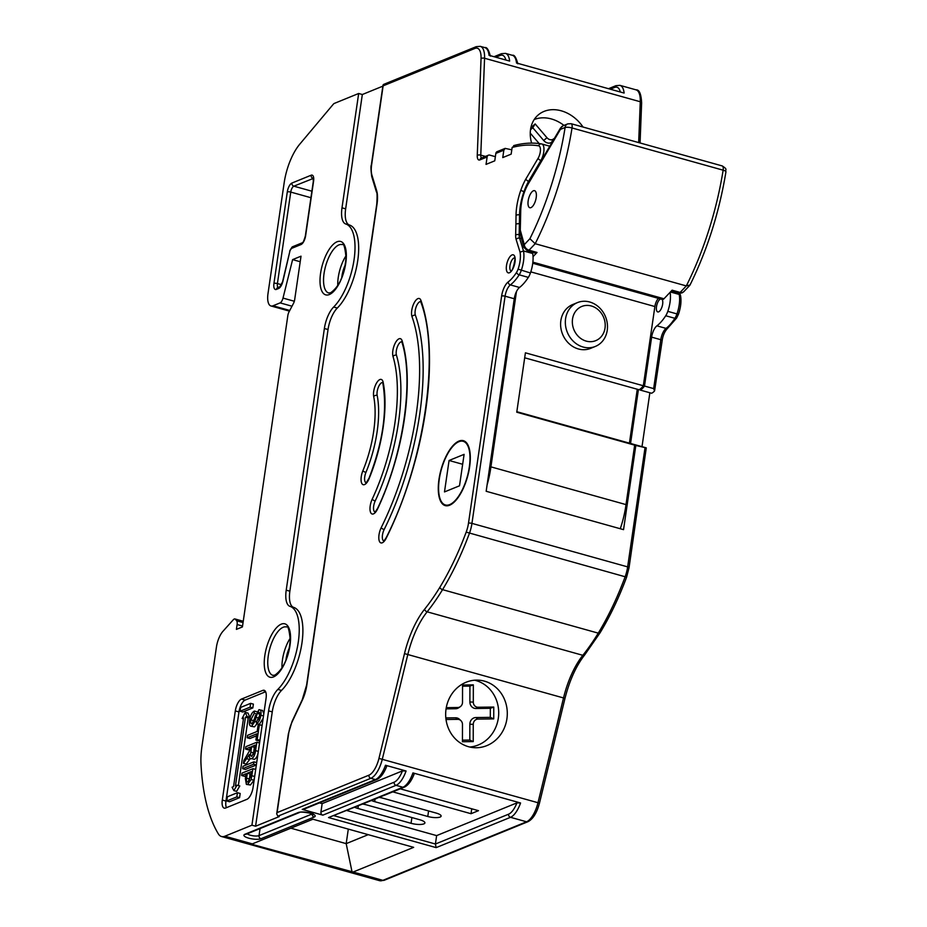 <?xml version="1.0" encoding="UTF-8"?>
<svg xmlns="http://www.w3.org/2000/svg" width="927" height="927" viewBox="0 0 927 927"><rect width="100%" height="100%" fill="white"/><g stroke="black" fill="none" stroke-linecap="round" stroke-linejoin="round"><path stroke-width="1.39" d="M586.212 341.113A18.47 16.083 67.8 0 0 605.018 328.088A18.47 16.083 67.8 0 0 591.333 305.98A18.47 16.083 67.8 0 0 572.527 319.015A18.47 16.083 67.8 0 0 586.212 341.113M589.688 301.993A23.673 20.626 -112.2 0 1 607.289 323.477A23.673 20.626 -112.2 0 1 595.354 346.431A23.673 20.626 -112.2 0 1 583.129 347.034A23.673 20.626 -112.2 0 1 565.54 325.551A23.673 20.626 -112.2 0 1 577.463 302.596A23.673 20.626 -112.2 0 1 589.688 301.993M577.463 302.596L572.735 304.531A23.673 20.626 67.8 0 0 560.8 327.474A23.673 20.626 67.8 0 0 578.402 348.969A23.673 20.626 67.8 0 0 590.626 348.367L595.354 346.431M446.014 719.503L457.741 719.352A5.203 4.739 -85.8 0 1 462.48 724.485L462.446 741.739L473.233 741.6L473.257 724.358A5.203 4.739 -85.8 0 1 478.008 719.085L493.732 718.888L493.755 707.058L478.031 707.255A5.203 4.739 -85.8 0 1 473.303 702.11L473.338 684.868L462.55 685.007L462.515 702.249A5.203 4.739 -85.8 0 1 457.764 707.51L446.269 707.66M462.446 740.163L469.815 740.07L469.85 724.207A6.593 6.014 -85.8 0 1 475.864 717.544L490.313 717.359L490.337 708.309L475.887 708.495A6.593 6.014 -85.8 0 1 474.346 708.298A6.593 6.014 -85.8 0 1 469.885 701.971L469.919 686.119L462.55 686.212M554.485 138.239L553.21 139.166A5.203 4.102 -129.5 0 1 549.885 139.629A5.203 4.102 -129.5 0 1 546.965 137.717L535.169 123.928L530.87 127.683M552.457 141.68L551.588 142.306A6.593 5.203 -129.5 0 1 547.359 142.909A6.593 5.203 -129.5 0 1 543.674 140.475L532.782 127.741L530.511 129.722M458.877 441.704A33.048 13.441 105.6 0 1 463.187 441.31A33.048 13.441 105.6 0 1 468.436 471.878A33.048 13.441 105.6 0 1 449.711 504.589A33.048 13.441 105.6 0 1 445.4 504.972A33.048 13.441 105.6 0 1 440.14 474.415A33.048 13.441 105.6 0 1 458.877 441.704M484.462 681.148A33.824 30.8 94.2 0 0 478.935 680.186A33.824 30.8 94.2 0 0 446.107 708.634A33.824 30.8 94.2 0 0 468.494 746.698A33.824 30.8 94.2 0 0 474.021 747.672A33.824 30.8 94.2 0 0 506.849 719.225A33.824 30.8 94.2 0 0 484.462 681.148M469.746 747.023A33.824 30.8 94.2 0 0 498.552 716.247A33.824 30.8 94.2 0 0 475.875 680.522A33.824 30.8 94.2 0 0 474.612 680.209M583.037 127.045A33.824 26.686 50.5 0 0 561.217 110.8A33.824 26.686 50.5 0 0 538.494 114.716A33.824 26.686 50.5 0 0 531.623 143.117M563.987 125.412A33.824 26.686 50.5 0 0 551.345 118.946A33.824 26.686 50.5 0 0 534.195 119.548M420.626 301.611A7.81 3.175 -74.4 0 0 416.246 306.652A7.81 3.175 -74.4 0 0 415.412 315.261A166.547 67.741 105.6 0 1 384.149 529.56A7.81 3.175 -74.4 0 0 383.708 540.951M401.75 341.785A7.81 3.175 -74.4 0 0 397.428 346.663A7.81 3.175 -74.4 0 0 396.455 355.215A119.699 48.691 105.6 0 1 375.192 500.974A7.81 3.175 -74.4 0 0 374.902 512.052M382.596 382.538A7.81 3.175 -74.4 0 0 378.425 387.046A7.81 3.175 -74.4 0 0 377.173 395.423A72.862 29.641 105.6 0 1 365.945 472.399A7.81 3.175 -74.4 0 0 365.98 482.758M337.752 285.435A25.122 10.22 105.6 0 1 346.038 255.759M281.97 667.799A25.122 10.22 105.6 0 1 290.255 638.124M660.557 298.957A6.767 2.746 -74.4 0 0 660.511 298.981A6.767 2.746 -74.4 0 0 656.675 305.678A6.767 2.746 -74.4 0 0 657.741 311.935A6.767 2.746 -74.4 0 0 658.633 311.854A6.767 2.746 -74.4 0 0 662.237 306.095A6.767 2.746 -74.4 0 0 662.063 299.375M286.014 659.572A16.918 6.883 105.6 0 1 289.351 647.846M341.82 277.161A16.918 6.883 105.6 0 1 345.226 264.948M458.969 441.067A33.708 13.708 -74.4 0 0 439.861 474.439A33.708 13.708 -74.4 0 0 445.227 505.609A33.708 13.708 -74.4 0 0 449.618 505.215A33.708 13.708 -74.4 0 0 468.726 471.855A33.708 13.708 -74.4 0 0 463.361 440.673A33.708 13.708 -74.4 0 0 458.969 441.067M722.191 165.921L571.078 123.697A5.284 2.155 105.6 0 1 572.029 127.972A172.352 70.104 105.6 0 1 535.203 243.708L686.316 285.922A172.352 70.104 -74.4 0 0 723.141 170.186A5.284 2.155 -74.4 0 0 722.191 165.921C728.077 169.687 725.018 169.154 725.945 171.819C719.271 212.271 707.289 250 690.024 285.006L686.316 285.922L680.14 292.422A5.203 3.778 43.5 0 0 683.778 291.692L681.959 292.932L678.587 293.129A5.284 2.155 -74.4 0 0 679.271 293.071A5.284 2.155 -74.4 0 0 680.14 292.422L672.121 290.186L663.964 298.772A5.284 2.155 105.6 0 1 663.106 299.409A5.284 2.155 105.6 0 1 662.411 299.479L532.747 263.256M530.962 207.625A8.853 3.604 105.6 0 1 529.804 207.729A8.853 3.604 105.6 0 1 528.402 199.548A8.853 3.604 105.6 0 1 533.419 190.788A8.853 3.604 105.6 0 1 534.566 190.684A8.853 3.604 105.6 0 1 535.968 198.876A8.853 3.604 105.6 0 1 530.962 207.625M537.034 252.457L529.027 250.209A5.284 2.155 105.6 0 1 528.158 250.846A5.284 2.155 105.6 0 1 527.463 250.916L535.482 253.152A5.284 2.155 -74.4 0 0 536.165 253.094A5.284 2.155 -74.4 0 0 537.034 252.457L533.048 256.652M635.829 445.47L646.27 447.892A14.913 6.072 -74.4 0 0 645.887 447.753L634.439 444.554A14.913 6.072 105.6 0 1 635.829 445.47L623.547 529.653L486.165 491.275L514.253 298.761L505.088 296.2L471.947 523.384A20.846 8.482 105.6 0 1 469.34 533.558A166.547 67.741 105.6 0 1 442.55 589.653A166.536 67.741 105.6 0 1 427.138 611.82A57.254 23.291 -74.4 0 0 407.857 654.323L382.33 759.12A20.823 8.47 105.6 0 1 370.846 778.298L277.868 816.2L276.686 813.906L277.115 812.597L368.923 775.181A18.216 7.404 -74.4 0 0 378.958 758.402L404.485 653.605A59.849 24.345 105.6 0 1 424.647 609.166A163.94 66.674 -74.4 0 0 439.827 587.347A163.952 66.686 -74.4 0 0 466.188 532.121A18.239 7.416 -74.4 0 0 468.483 523.222L501.623 296.049A13.013 5.295 105.6 0 1 508.216 281.912A41.553 16.906 -74.4 0 0 516.513 272.434A7.81 3.175 -74.4 0 0 518.077 269.131A18.239 7.416 -74.4 0 0 520.047 252.179L523.5 250.95A20.834 8.47 105.6 0 1 521.275 270.417A10.406 4.229 105.6 0 1 519.19 274.821A44.16 17.961 105.6 0 1 510.371 284.902A10.406 4.229 -74.4 0 0 505.088 296.2A2.607 0.718 8.3 0 0 501.623 296.049M353.106 872.029L251.53 844.207L312.92 819.213L413.662 847.348L353.106 872.029L382.874 880.349A2.607 2.271 67.8 0 0 384.218 880.279L379.479 880.65A26.026 10.579 -74.4 0 0 382.874 880.349L526.548 821.786A20.823 8.47 -74.4 0 0 538.019 802.608L563.546 697.822A57.254 23.291 105.6 0 1 582.828 655.308A166.536 67.741 -74.4 0 0 598.251 633.141A166.547 67.741 -74.4 0 0 625.03 577.046A20.846 8.482 -74.4 0 0 627.649 566.884A2.607 0.718 8.3 0 1 629.039 567.741L646.27 447.892M495.841 153.407A2.607 2.271 -112.2 0 1 497.15 151.634L502.561 149.432A2.607 2.271 -112.2 0 1 502.561 149.432A2.607 2.271 -112.2 0 0 501.264 151.205L495.841 153.407L494.763 160.835L486.038 164.392L487.127 156.964L479.896 159.907A7.891 3.21 105.6 0 1 477.254 155.493L481.043 58.633A18.216 7.404 -74.4 0 0 474.937 48.424L383.141 85.84L371.623 164.821A18.216 7.404 -74.4 0 0 371.936 175.168L376.64 190.614A23.418 9.525 105.6 0 1 377.046 203.917L306.872 684.879A23.418 9.525 105.6 0 1 302.295 700.221L292.202 721.693A18.216 7.404 -74.4 0 0 288.645 733.628L277.115 812.597M511.797 149.815L505.18 148.39L503.836 150.174L502.758 157.578L511.159 154.149L512.144 147.463L514.798 145.62M620.267 528.738A53.511 21.761 105.6 0 0 626.003 504.601L634.671 445.145A14.913 6.072 -74.4 0 0 633.292 444.23L516.837 411.704M658.471 298.367A7.81 3.175 -74.4 0 0 654.879 306.547L643.326 385.759A18.158 7.381 -74.4 0 1 639.016 389.734L524.694 357.799M629.41 443.152L637.278 389.247M516.466 291.565L490.916 466.86A53.511 21.761 105.6 0 1 487.092 484.937M626.003 504.601L490.916 466.86M634.671 445.145L516.756 412.202L525.412 352.816L643.326 385.759M268.598 710.87L251.924 825.192L224.89 836.212A26.026 10.579 105.6 0 1 221.507 836.513A26.026 10.579 105.6 0 1 218.332 833.86A210.522 85.632 105.6 0 1 200.997 764.172A52.039 21.17 105.6 0 1 201.97 746.235L216.431 647.092A15.863 6.454 105.6 0 1 222.99 631.264L233.303 619.746A5.284 2.155 105.6 0 1 234.948 618.958A5.284 2.155 105.6 0 1 235.47 619.317L236.652 620.777A5.284 2.155 105.6 0 1 237.115 624.531L236.408 629.375L242.422 626.93L287.822 315.69A5.203 2.121 105.6 0 1 289.05 311.831L293.662 303.048A5.168 2.109 -74.4 0 0 294.67 299.711L301.02 256.188L292.608 259.618L283.002 298.088A5.284 2.155 105.6 0 1 280.105 302.886L273.013 305.783A15.863 6.454 105.6 0 1 270.939 305.956A15.863 6.454 105.6 0 1 267.996 293.627L284.16 182.862A39.664 16.13 105.6 0 1 299.757 144.183L333.257 104.276A5.736 2.341 105.6 0 1 334.311 103.418L358.668 93.488L341.993 207.822A20.823 8.47 -74.4 0 0 345.759 223.986A45.933 18.679 105.6 0 1 354.068 259.653A45.933 18.679 105.6 0 1 333.639 307.034A20.823 8.47 -74.4 0 0 324.38 328.506L286.211 590.175A20.811 8.47 -74.4 0 0 289.977 606.351A45.933 18.679 105.6 0 1 298.285 642.017A45.933 18.679 105.6 0 1 277.857 689.398A20.811 8.47 -74.4 0 0 268.598 710.87L272.26 711.89L255.585 826.224L251.924 825.192M241.483 699.074A10.406 4.229 -74.4 0 0 235.307 710.905L222.306 800.036A10.406 4.229 -74.4 0 0 224.241 808.135A10.406 4.229 -74.4 0 0 225.597 808.02L246.883 799.341A10.406 4.229 -74.4 0 0 253.059 787.51L266.061 698.367A10.406 4.229 -74.4 0 0 264.137 690.279A10.406 4.229 -74.4 0 0 262.781 690.395L241.483 699.074L245.145 700.094A10.406 4.229 -74.4 0 0 238.969 711.924L225.968 801.067A10.406 4.229 -74.4 0 0 226.408 807.684M239.572 797.66L240.186 793.466L237.439 792.701L227.416 796.78L226.802 800.974L229.548 801.751L239.572 797.66L236.825 796.896L237.439 792.701M256.686 762.608L256.339 764.984L245.4 769.445L242.654 768.68L243.001 766.293L253.94 761.843L256.686 762.608M256.802 742.214L259.548 742.99L258.32 751.391C257.741 755.667 256.408 758.332 254.322 759.375L251.576 758.61C249.896 759.213 249.143 757.834 249.328 754.485L243.43 763.327L243.824 760.615L249.908 750.117L250.348 747.081L245.516 749.051L245.864 746.675L256.802 742.214L255.574 750.627C254.995 754.902 253.662 757.568 251.576 758.61L254.322 759.375M250.29 758.645L246.176 764.091L243.43 763.327M250.047 749.097L248.262 749.816L245.516 749.051M265.62 691.751L245.145 700.094M255.388 715.551L253.442 722.098M258.842 709.781C260.719 709.352 261.391 711.16 260.869 715.204C260.139 719.607 258.703 722.388 256.582 723.57L256.791 721.252L259.583 715.806C259.977 713.211 259.606 712.006 258.471 712.179L257.254 713.373L254.855 721.519L251.727 726.108C249.722 726.525 249.015 724.555 249.595 720.198C250.441 715.32 252.04 712.272 254.404 711.044L254.195 713.361L250.846 719.885C250.429 722.643 250.823 723.929 252.04 723.744L258.842 709.781L262.538 710.441L263.813 713.79M263.152 718.298L259.328 724.335L256.582 723.57M260 714.138L258.32 719.723M257.057 723.709L254.473 726.872L250.765 726.212L254.473 726.872M247.161 737.753L247.509 735.378L257.173 731.438L258.077 725.204L259.363 724.682L262.109 725.447L259.942 740.314L258.656 740.835L255.91 740.059L256.825 733.825L247.161 737.753L249.908 738.518L256.524 735.829M252.944 768.68L255.69 769.445L254.658 776.502L253.917 780.256L250.441 785.007L246.385 784.393L245.354 778.553L246.061 773.721L241.657 775.517L242.005 773.13L252.944 768.68L251.159 779.48L247.683 784.242L246.385 784.393M245.771 775.725L244.404 776.281L241.657 775.517M252.828 707.927L253.384 704.114L250.638 703.35L240.614 707.428L240.058 711.252L242.804 712.017L252.828 707.927L250.081 707.162L250.638 703.35M238.355 785.551L248.216 717.938L249.815 717.278L248.019 713.118L245.273 712.353L242.098 718.541L243.419 718.912M242.098 718.541L243.558 717.95L233.546 786.617L232.074 787.208L233.859 790.592L236.605 791.357L239.792 785.957L237.045 785.192L235.458 785.841L245.47 717.162L248.216 717.938M528.888 181.622L528.46 181.507A33.105 13.465 -74.4 0 0 523.952 191.68A33.094 13.465 -74.4 0 0 519.549 214.948L519.178 234.658A10.417 4.241 -74.4 0 0 519.572 238.181L523.5 250.95L532.666 253.5A20.834 8.47 105.6 0 1 530.429 272.978A10.406 4.229 105.6 0 1 528.344 277.37A44.16 17.961 105.6 0 1 519.526 287.463A10.406 4.229 -74.4 0 0 514.253 298.761M519.827 223.569L515.91 223.928L516.026 215.435A35.701 14.519 105.6 0 1 520.777 190.348A35.713 14.531 105.6 0 1 525.667 179.317L528.46 181.507L540.893 160.464A10.406 4.229 105.6 0 0 543.94 150.255A10.406 4.229 105.6 0 0 541.82 143.986L541.414 143.894A2.607 2.375 -80.6 0 1 541.635 143.952A10.406 4.229 105.6 0 1 541.82 143.986L549.781 146.211M678.518 314.114L676.687 317.973L667.764 328.123C664.752 331.263 662.886 335.412 662.179 340.557A2.607 0.718 -171.7 0 0 660.789 339.699L651.623 337.138L644.497 386.049L653.651 388.61L660.789 339.699A10.406 4.229 105.6 0 1 666.061 328.39A44.16 17.961 -74.4 0 0 674.879 318.309A10.406 4.229 -74.4 0 0 676.965 313.917L678.518 314.114C680.812 307.219 681.496 301.101 680.569 295.748L679.201 294.438L670.418 291.982M532.272 252.26L532.666 253.5M651.623 337.138A10.406 4.229 105.6 0 1 656.907 325.84A44.16 17.961 -74.4 0 0 665.725 315.748A10.406 4.229 -74.4 0 0 667.811 311.356A20.834 8.47 -74.4 0 0 670.117 292.295M644.497 386.049A18.158 7.381 105.6 0 1 640.163 390.058L651.611 393.245A18.158 7.381 -74.4 0 0 654.578 390.939L662.179 340.557M642.005 446.663L649.862 392.77M368.923 775.181A2.607 2.271 -112.2 0 0 370.846 778.298L375.423 779.572A2.607 2.271 67.8 0 0 376.768 779.514L303.592 809.341A2.607 2.271 -112.2 0 1 302.248 809.398L375.423 779.572A20.823 8.47 -74.4 0 0 385.47 765.238L406.072 770.997A20.823 8.47 105.6 0 1 396.038 785.331L322.851 815.157A2.607 2.271 -112.2 0 1 320.927 812.04L394.102 782.214A18.216 7.404 -74.4 0 0 402.434 770.905L406.072 770.997M346.93 810.546L436.629 835.609L516.918 802.886L520.557 802.979L412.944 772.909L413.882 774.103M302.248 809.398L322.851 815.157M255.585 826.224L279.236 816.583L277.868 816.2M300.209 261.738L292.608 259.618M382.851 86.153L362.33 94.519L358.668 93.488M638.668 142.584L640.267 101.75A20.823 8.47 -74.4 0 0 636.003 89.838L619.966 85.365A20.823 8.47 105.6 0 1 624.114 93.059L516.513 63.001A20.823 8.47 -74.4 0 0 512.364 55.307L505.493 53.384A20.823 8.47 105.6 0 1 509.641 61.078L489.027 55.319A20.823 8.47 -74.4 0 0 484.879 47.625L480.302 46.35A20.823 8.47 105.6 0 1 484.566 58.25L480.777 155.11A5.284 2.155 -74.4 0 0 481.577 157.984M495.366 156.686L489.78 155.122A2.607 2.271 67.8 0 0 487.127 156.964M638.413 389.572L630.557 443.465M640.163 390.058L640.325 388.946M633.848 444.462A14.913 6.072 105.6 0 1 634.439 444.554M348.309 829.097L346.188 843.64L368.228 834.659M290.881 828.193L346.188 843.64L352.133 872.307M254.404 711.044L256.906 711.739M254.855 721.519L256.721 722.04M257.254 713.373L259.734 714.068M260.869 715.204L263.5 715.945M250.846 719.885L253.592 720.65M251.46 723.802L252.04 723.744M254.195 713.361L255.933 713.848M259.363 724.682L257.185 739.537L259.942 740.314M257.185 739.537L255.91 740.059M251.623 746.559L250.811 752.145C250.302 755.042 250.672 756.409 251.912 756.235L254.265 751.31L255.168 745.123L251.623 746.559L254.369 747.336L253.361 754.613M251.333 756.293L251.912 756.235M248.598 756.189L249.328 756.397M250.811 752.145L253.558 752.909M253.94 761.843L253.592 764.219L256.339 764.984M253.592 764.219L242.654 768.68M247.335 773.199L246.605 778.182C246.165 781.102 246.617 782.33 247.972 781.89L250.591 776.513L251.31 771.577L247.335 773.199L250.081 773.964L249.189 780.882M247.173 781.994L247.972 781.89M247.683 784.242L250.441 785.007M251.159 779.48L253.917 780.256M251.02 773.582L250.081 773.964M246.605 778.182L249.363 778.947M240.058 711.252L250.081 707.162M226.802 800.974L236.825 796.896M245.47 717.162L247.069 716.513L249.815 717.278M247.069 716.513L245.273 712.353M233.859 790.592L237.045 785.192M354.832 807.324A9.594 2.63 -171.7 0 0 357.938 808.471L411.055 823.303A9.594 2.63 -171.7 0 0 424.914 822.909A9.594 2.63 -171.7 0 0 419.78 819.758L366.663 804.914A9.594 2.63 -171.7 0 0 362.758 804.091M371.553 800.511A9.247 2.538 -171.7 0 0 374.659 801.658L427.776 816.49A9.247 2.538 -171.7 0 0 441.125 816.119A9.247 2.538 -171.7 0 0 436.177 813.072L383.06 798.228A9.247 2.538 -171.7 0 0 379.004 797.394M392.781 791.855L471.02 813.709L478.483 810.673L400.244 788.819M436.629 835.609L435.412 844.022L508.587 814.196A18.216 7.404 -74.4 0 0 516.918 802.886M385.47 765.238L386.408 766.432M319.456 802.875L322.156 803.628L402.434 770.905M322.156 803.628L320.927 812.04M362.33 94.519L345.655 208.842A20.823 8.47 -74.4 0 0 349.421 225.006A45.933 18.679 105.6 0 1 357.729 260.672A45.933 18.679 105.6 0 1 337.301 308.054A20.823 8.47 -74.4 0 0 328.042 329.525L289.873 591.206A20.811 8.47 -74.4 0 0 293.639 607.37A45.933 18.679 105.6 0 1 301.947 643.037A45.933 18.679 105.6 0 1 281.518 690.418A20.811 8.47 -74.4 0 0 272.26 711.89M520.557 802.979A20.823 8.47 105.6 0 1 510.51 817.313L436.153 847.626L435.412 844.022L334.172 815.748M436.153 847.626L328.54 817.556L376.918 798.321A2.607 2.271 67.8 0 0 377.382 798.054M328.54 817.556L402.897 787.255A2.607 2.271 67.8 0 0 404.242 787.185L384.381 795.285A2.607 2.271 -112.2 0 1 383.871 795.412L376.408 798.46A2.607 2.271 67.8 0 0 376.918 798.321M384.612 84.496L383.141 85.84L383.013 85.064L371.333 165.076A2.607 0.718 8.3 0 1 371.623 164.821M654.578 390.939L653.651 388.61M530.256 133.129L538.564 142.851A5.203 4.102 -129.5 0 1 539.097 143.558M459.514 485.806L444.485 491.924L449.074 460.487L464.103 454.357L459.514 485.806M462.654 464.276L449.074 460.487M471.739 808.784L471.02 813.709M527.463 250.916L523.836 247.277L524.311 244.612A5.203 3.778 -136.5 0 0 529.027 250.209L535.203 243.708L529.896 238.726A167.15 67.984 -74.4 0 0 565.111 127.497L560.441 129.351L528.39 183.673A26.026 10.579 -74.4 0 0 520.731 210.661L520.279 230.116A5.203 3.94 164.6 0 0 519.838 232.781L520.105 211.82A5.203 2.514 -178.7 0 1 520.731 210.661M532.782 127.741L535.169 123.928M469.815 740.07L473.233 741.6M445.829 717.927L455.597 717.799A6.593 6.014 -85.8 0 1 459.514 719.34L460.823 720.557M460.255 706.71L458.772 707.73A6.593 6.014 -85.8 0 1 455.62 708.749L446.072 708.877M469.919 686.119L473.338 684.868M490.337 708.309L493.755 707.058M490.313 717.359L493.732 718.888M475.887 708.495L478.031 707.255M551.588 142.306L553.21 139.166M337.034 241.785A27.717 11.275 105.6 0 1 345.783 263.025A27.717 11.275 105.6 0 1 329.34 294.543A27.717 11.275 105.6 0 1 320.58 273.303A27.717 11.275 105.6 0 1 337.034 241.785M342.225 244.612A25.122 10.22 -74.4 0 0 338.958 244.902A25.122 10.22 -74.4 0 0 324.717 269.769A25.122 10.22 -74.4 0 0 328.714 292.99L330.638 292.77C341.727 284.89 344.948 269.838 346.026 257.405C344.983 247.289 343.72 243.025 342.225 244.612M281.252 624.149A27.717 11.275 105.6 0 1 290 645.389A27.717 11.275 105.6 0 1 273.558 676.895A27.717 11.275 105.6 0 1 264.809 655.656A27.717 11.275 105.6 0 1 281.252 624.149M286.455 626.976A25.122 10.22 -74.4 0 0 283.175 627.266A25.122 10.22 -74.4 0 0 268.934 652.133A25.122 10.22 -74.4 0 0 272.932 675.354L274.867 675.134C285.956 667.255 289.178 652.202 290.244 639.757C289.201 629.642 287.938 625.377 286.455 626.976M512.04 254.925A9.363 3.812 105.6 0 1 514.995 262.109A9.363 3.812 105.6 0 1 509.444 272.758A9.363 3.812 105.6 0 1 506.49 265.574A9.363 3.812 105.6 0 1 512.04 254.925M514.543 257.926A6.767 2.746 -74.4 0 0 513.975 258.042A6.767 2.746 -74.4 0 0 510.221 264.38A6.767 2.746 -74.4 0 0 510.928 270.869M382.295 542.782A10.406 4.229 105.6 0 1 378.83 538.622A10.406 4.229 105.6 0 1 381.229 527.602A163.94 66.686 -74.4 0 0 412.005 316.652A10.406 4.229 105.6 0 1 414.334 302.538A10.406 4.229 105.6 0 1 420.928 300.418A184.763 75.145 105.6 0 1 386.246 538.147A10.406 4.229 105.6 0 1 382.295 542.782M384.149 529.56A2.607 1.008 -153.6 0 1 381.229 527.602M373.488 513.882A10.406 4.229 105.6 0 1 370.035 509.931A10.406 4.229 105.6 0 1 372.225 499.12A117.103 47.625 -74.4 0 0 393.025 356.536A10.406 4.229 105.6 0 1 395.667 342.33A10.406 4.229 105.6 0 1 402.144 340.893A137.914 56.095 105.6 0 1 377.648 508.83A10.406 4.229 105.6 0 1 373.488 513.882M375.192 500.974A2.607 0.904 -154.9 0 1 372.225 499.12M364.554 484.578A10.406 4.229 105.6 0 1 361.148 481.043A10.406 4.229 105.6 0 1 362.874 470.777A70.255 28.575 -74.4 0 0 373.697 396.559A10.406 4.229 105.6 0 1 377.011 382.295A10.406 4.229 105.6 0 1 383.175 382.353A91.078 37.045 105.6 0 1 369.131 478.575A10.406 4.229 105.6 0 1 364.554 484.578M365.945 472.399A2.607 0.66 -157.6 0 1 362.874 470.777M260.058 828.576L259.027 835.621L312.225 813.941A2.607 2.271 -112.2 0 0 314.183 817.046L260.95 838.738A9.108 2.503 8.3 0 1 248.807 838.193A9.108 2.503 8.3 0 1 244.925 834.265L298.158 812.573A9.108 2.503 8.3 0 1 310.302 813.118A9.108 2.503 8.3 0 1 314.183 817.046M247.231 833.802A6.501 1.784 -171.7 0 0 250.348 835.227A6.501 1.784 -171.7 0 0 259.027 835.621A2.607 2.271 67.8 0 0 260.95 838.738M468.483 523.222A2.607 0.718 -171.7 0 1 471.947 523.384L627.649 566.884L644.983 448.031M525.667 179.317L538.135 158.204A7.798 3.175 -74.4 0 0 540.429 150.394A7.798 3.175 -74.4 0 0 538.691 145.829A325.273 132.306 -74.4 0 0 512.144 147.463M538.691 145.829A2.607 2.375 -80.6 0 1 541.414 143.894C532.55 142.445 523.315 143.013 513.685 145.609M725.945 171.819A5.203 1.286 -170.9 0 0 723.141 170.186L572.029 127.972A5.203 1.286 -170.9 0 0 565.111 127.497M663.964 298.772L532.874 262.156M520.279 230.116L524.3 244.624M524.311 244.612L529.896 238.726M654.879 306.547L530.8 271.878M520.047 252.179L516.142 239.502A13.024 5.295 105.6 0 1 515.655 235.11L515.91 223.928M503.836 150.174A325.273 132.306 -74.4 0 0 501.264 151.205M313.581 181.217L305.632 235.678A7.81 3.175 105.6 0 1 301.008 244.554L291.391 248.471A2.607 1.054 -74.4 0 0 289.942 250.939L282.944 281.101A7.81 3.175 105.6 0 1 278.598 288.506L276.408 289.398A7.81 3.175 105.6 0 1 273.94 283.419L287.289 191.935A7.81 3.175 105.6 0 1 291.912 183.059L311.124 175.226A7.81 3.175 105.6 0 1 313.581 181.217A2.607 0.718 -171.7 0 0 313.303 181.472L305.354 235.945A2.607 0.718 -171.7 0 1 305.632 235.678M541.31 160.58L540.893 160.464A2.607 1.309 30.6 0 1 538.135 158.204M524.103 191.727L520.777 190.348M520.024 215.076L519.549 214.948A2.607 1.298 0.7 0 0 516.026 215.435M520.453 235.018L519.178 234.658A2.607 1.263 1.3 0 0 515.655 235.11M521.472 238.714L519.572 238.181A2.607 2.005 -17.1 0 0 516.142 239.502M667.811 311.356L676.965 313.917A20.834 8.47 -74.4 0 0 679.201 294.438L678.807 293.187M530.429 272.978L518.077 269.131M676.687 317.973A2.607 1.448 -147.1 0 1 674.879 318.309L665.725 315.748M528.344 277.37L519.19 274.821A2.607 1.448 32.9 0 1 516.513 272.434M667.764 328.123A2.607 2.097 -127.2 0 1 666.061 328.39L656.907 325.84M519.526 287.463L510.371 284.902A2.607 2.097 52.8 0 1 508.216 281.912M439.827 587.347A2.607 1.356 -148.6 0 0 442.55 589.653L598.251 633.141A2.607 1.356 31.4 0 0 600.036 632.84C610.036 616.397 618.888 597.845 626.606 577.173L466.188 532.121M404.485 653.605L564.995 698.355C569.56 680.383 576.119 665.899 584.67 654.926A2.607 1.715 38.7 0 1 582.828 655.308L427.138 611.82A2.607 1.715 -141.3 0 1 424.647 609.166M508.587 814.196A2.607 2.271 -112.2 0 0 510.51 817.313L526.548 821.786A2.607 2.271 67.8 0 0 527.88 821.728C532.979 819.155 536.837 812.967 539.479 803.141L378.958 758.402M412.944 772.909A20.823 8.47 -74.4 0 1 402.897 787.255L396.038 785.331A2.607 2.271 67.8 0 1 394.102 782.214M252.364 843.883L224.89 836.212M243.21 621.472L235.47 619.317M243.059 622.562L236.652 620.777M242.55 626.049L237.115 624.531M294.334 301.252L283.002 298.088M292.005 306.211L280.105 302.886M289.769 310.464L273.013 305.783M636.003 89.838C639.271 89.513 641.148 93.859 641.635 102.862A2.607 1.194 -177.8 0 0 640.267 101.75L484.566 58.25A2.607 1.194 2.2 0 0 481.043 58.633M485.447 156.408L480.777 155.11A2.607 1.194 2.2 0 0 477.254 155.493M238.969 711.924L235.307 710.905M265.226 691.078L262.781 690.395M225.968 801.067L222.306 800.036M310.927 197.718L290.754 192.086L277.416 283.569A5.203 2.121 -74.4 0 0 278.077 287.474M311.878 191.205L293.847 186.176A5.203 2.121 -74.4 0 0 290.754 192.086A2.607 0.718 8.3 0 0 287.289 191.935M313.314 178.424L293.847 186.176A2.607 2.271 67.8 0 1 291.912 183.059M313.28 178.274A5.203 2.121 -74.4 0 0 313.048 178.343A2.607 2.271 67.8 0 1 311.124 175.226M281.426 284.693L277.416 283.569A2.607 0.718 8.3 0 0 273.94 283.419M255.991 717.313L258.737 718.077M246.906 758.761L249.664 759.526M255.574 750.627L258.32 751.391M251.912 775.725L254.658 776.502M620.29 91.993A18.216 7.404 -74.4 0 0 614.613 87.451L610.302 89.201M505.818 60.012A18.216 7.404 -74.4 0 0 500.128 55.469L495.829 57.219M281.518 690.418L277.857 689.398M293.639 607.37L289.977 606.351M289.873 591.206L286.211 590.175M328.042 329.525L324.38 328.506M337.301 308.054L333.639 307.034M349.421 225.006L345.759 223.986M345.655 208.842L341.993 207.822M383.175 382.353A2.607 1.854 168.8 0 0 382.909 383.5L382.828 382.584M377.173 395.423A2.607 1.854 168.8 0 0 373.697 396.559M369.131 478.575A2.607 0.66 -157.6 0 1 369.016 478.216C382.758 442.735 387.393 411.159 382.909 383.5M402.144 340.893A2.607 2.005 163.3 0 0 401.936 342.283L401.97 341.831M396.455 355.215A2.607 2.005 163.3 0 0 393.025 356.536M377.648 508.83A2.607 0.904 -154.9 0 1 377.579 508.367C403.396 454.566 414.16 379.989 401.936 342.283M420.928 300.418A2.607 2.063 160.4 0 0 420.765 301.924L420.858 301.646M415.412 315.261A2.607 2.063 160.4 0 0 412.005 316.652M386.246 538.147A2.607 1.008 -153.6 0 1 386.2 537.637C424.566 462.503 440.429 352.712 420.765 301.924M278.598 288.506A2.607 2.271 67.8 0 1 279.908 286.733L277.706 287.625A2.607 2.271 67.8 0 0 276.408 289.398M279.896 286.733L282.944 281.101M282.7 281.159L289.942 250.939M289.699 250.997L292.7 246.698A2.607 2.271 67.8 0 0 291.391 248.471M292.7 246.698L302.318 242.781A2.607 2.271 67.8 0 0 301.008 244.554M500.128 55.469A2.607 2.271 -112.2 0 1 501.437 53.696L494.021 56.721M614.613 87.451A2.607 2.271 -112.2 0 1 615.91 85.678L608.506 88.702M298.158 812.573A2.607 2.271 67.8 0 0 299.491 812.504L246.269 834.196A2.607 2.271 -112.2 0 1 244.925 834.265M276.686 813.906L288.355 733.894A2.607 0.718 8.3 0 1 288.645 733.628M288.355 733.894L292.132 721.229A2.607 0.915 25.2 0 0 292.202 721.693M292.132 721.229L302.225 699.758A2.607 0.915 25.2 0 0 302.295 700.221M302.225 699.758L306.594 685.146A2.607 0.718 8.3 0 1 306.872 684.879M306.594 685.146L376.756 204.183A2.607 0.718 8.3 0 1 377.046 203.917M376.756 204.183C377.277 196.257 377.173 192.202 376.443 192.005A2.607 2.005 -16.9 0 1 376.64 190.614M479.896 159.907A2.607 2.271 -112.2 0 1 481.206 158.135L488.436 155.191M376.443 192.005L371.739 176.559A2.607 2.005 -16.9 0 1 371.936 175.168M474.937 48.424A2.607 2.271 -112.2 0 1 476.246 46.663L383.465 84.473M375.029 799.097L374.659 801.658M428.587 810.94L427.776 816.49M358.309 805.911L357.938 808.471M411.901 817.556L411.055 823.303M560.441 129.351A5.203 2.607 -149.5 0 1 560.534 127.984L563.083 125.782A5.203 4.531 67.8 0 0 560.464 129.316M563.083 125.782L567.695 123.894A5.203 4.531 67.8 0 0 565.088 127.439M528.39 183.673A5.203 2.607 -149.5 0 1 528.494 182.306L560.534 127.984M520.267 230.093A5.203 2.514 -178.7 0 0 519.653 231.252M543.674 140.475L546.965 137.717M475.864 717.544L478.008 719.085M469.85 724.207L473.257 724.358M455.597 717.799L457.741 719.352M455.62 708.749L457.764 707.51M469.885 701.971L473.303 702.11M465.783 442.04L463.187 441.31M514.856 257.961L514.45 257.729C516.177 254.577 513.222 272.075 510.754 270.985L511.217 270.997M386.2 537.637L383.929 541.032M377.579 508.367L375.122 512.133M369.016 478.216L366.188 482.84M678.587 293.129L671.275 291.09M379.479 880.65L221.507 836.513M243.245 621.264L234.948 618.958M289.421 311.124L270.939 305.956M313.72 178.285L313.152 177.926L313.303 181.472M302.306 242.793C302.955 242.967 303.963 240.684 305.354 235.945M505.493 53.384L501.437 53.696M490.348 56.107C488.656 49.78 486.837 46.953 484.879 47.625M619.966 85.365L615.91 85.678M517.822 63.789C516.13 57.451 514.311 54.623 512.364 55.307M299.491 812.504C299.247 811.183 313.836 813.303 313.268 814.555L312.967 813.269M376.768 779.514C380.696 777.73 384.021 773.269 386.768 766.142M404.242 787.185C408.17 785.401 411.495 780.951 414.242 773.813M505.18 148.378L502.55 149.444M371.739 176.559C370.846 169.826 370.719 165.991 371.333 165.076M480.302 46.35L476.246 46.663M641.635 102.862L640.059 142.978M527.88 821.728L384.218 880.279M679.827 293.314L680.534 295.609M564.995 698.355L539.479 803.141M584.67 654.926L600.036 632.84M626.606 577.173L629.039 567.741M448.008 505.702L445.4 504.972M567.695 123.894L571.078 123.697M528.494 182.306C523.361 191.437 520.557 201.263 520.105 211.82M523.836 247.277L519.838 232.781M683.778 291.692L689.723 285.435"/></g></svg>
